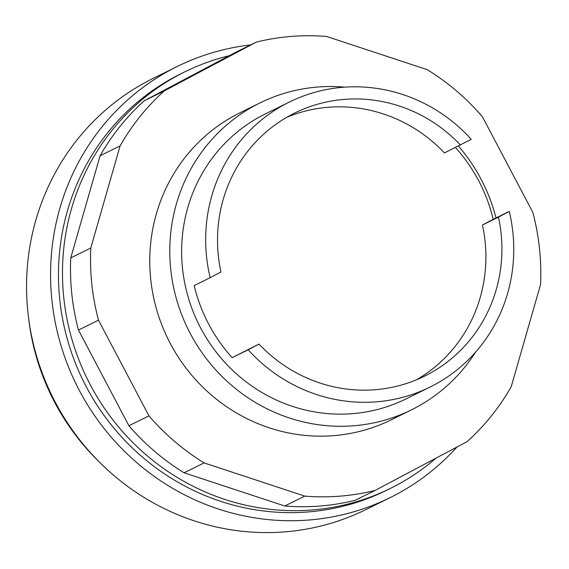 <?xml version="1.0" encoding="UTF-8"?>
<svg xmlns="http://www.w3.org/2000/svg" width="569" height="569" viewBox="0 0 569 569"><rect width="100%" height="100%" fill="white"/><g stroke="black" fill="none" stroke-linecap="round" stroke-linejoin="round"><path stroke-width="0.85" d="M436.018 458.137A232.266 223.382 -116.3 0 1 395.96 485.57A232.266 223.382 -116.3 0 1 390.405 488.415L386.401 490.386A232.266 223.382 -116.3 0 1 84.76 383.833A232.266 223.382 -116.3 0 1 175.302 76.637A232.266 223.382 -116.3 0 1 180.857 73.799L184.861 71.822A232.266 223.382 -116.3 0 1 229.286 55.698M390.405 488.415A232.266 223.382 -116.3 0 1 88.764 381.856A232.266 223.382 -116.3 0 1 179.306 74.66A232.266 223.382 -116.3 0 1 184.861 71.822M456.95 447.042A240.417 231.22 -116.3 0 1 395.754 494.76A240.417 231.22 -116.3 0 1 390.007 497.697L365.981 509.554A240.417 231.22 -116.3 0 1 100.656 463.358L98.167 460.897A230.665 221.839 -116.3 0 1 54.645 402.255A230.665 221.839 -116.3 0 1 28.884 320.482L28.45 317.004A240.417 231.22 -116.3 0 1 147.478 81.282A240.417 231.22 -116.3 0 1 153.225 78.344L177.251 66.488A240.417 231.22 -116.3 0 1 250.602 44.923M100.656 463.358A240.417 231.22 -116.3 0 1 28.45 317.004M390.007 497.697A240.417 231.22 -116.3 0 1 77.775 387.404A240.417 231.22 -116.3 0 1 171.504 69.432A240.417 231.22 -116.3 0 1 177.251 66.488M475.542 352.175A171.148 164.597 -116.3 0 1 415.505 407.795A171.148 164.597 -116.3 0 1 411.415 409.886A171.148 164.597 -116.3 0 1 189.15 331.371A171.148 164.597 -116.3 0 1 255.872 105.023A171.148 164.597 -116.3 0 1 259.962 102.925A171.148 164.597 -116.3 0 1 344.778 87.149M455.47 147.499A158.922 152.841 -116.3 0 1 493.231 219.314L509.255 211.412A158.922 152.841 -116.3 0 1 433.827 385.128A158.922 152.841 -116.3 0 1 430.029 387.069L406.003 398.926A158.922 152.841 -116.3 0 1 199.619 326.016A158.922 152.841 -116.3 0 1 261.569 115.834A158.922 152.841 -116.3 0 1 265.367 113.892L289.401 102.036A158.922 152.841 -116.3 0 1 471.246 139.32L444.446 152.94A146.695 141.084 -116.3 0 0 286.925 117.214M430.029 387.069A158.922 152.841 -116.3 0 1 248.184 349.786L232.166 357.688A158.922 152.841 -116.3 0 1 194.157 285.595L210.174 277.693A158.922 152.841 -116.3 0 1 285.595 103.978A158.922 152.841 -116.3 0 1 289.401 102.036M210.174 277.693L220.957 271.982A146.695 141.084 -116.3 0 1 294.806 112.996A146.695 141.084 -116.3 0 1 460.463 145.038M493.231 219.314L482.455 225.025L498.472 217.123A146.695 141.084 -116.3 0 1 424.623 376.109A146.695 141.084 -116.3 0 1 258.966 344.074L232.166 357.688M482.455 225.025A146.695 141.084 -116.3 0 1 416.48 379.793M258.966 344.074L248.184 349.786M509.255 211.412L498.472 217.123M458.415 146.048A171.148 164.597 -116.3 0 1 496.033 217.934M259.962 102.925L239.94 112.804A171.148 164.597 63.7 0 0 235.843 114.902A171.148 164.597 63.7 0 0 169.128 341.251A171.148 164.597 63.7 0 0 391.387 419.766A171.148 164.597 63.7 0 0 395.483 417.674M326.563 36.459L427.248 69.667A232.266 223.382 -116.3 0 1 482.391 116.702L532.84 212.393A232.266 223.382 -116.3 0 1 540.55 284.571L511.218 386.692A232.266 223.382 -116.3 0 1 466.978 441.729L375.042 490.457L355.02 500.336A232.266 223.382 63.7 0 1 284.742 505.997L184.064 472.782A232.266 223.382 63.7 0 1 128.914 425.754L78.465 330.056A232.266 223.382 63.7 0 1 70.755 257.885L100.087 155.764A232.266 223.382 63.7 0 1 144.327 100.727L236.263 51.999L256.285 42.12A232.266 223.382 -116.3 0 1 326.563 36.459M375.042 490.457A232.266 223.382 -116.3 0 1 304.764 496.118L204.086 462.903A232.266 223.382 -116.3 0 1 148.943 415.875L98.487 320.183A232.266 223.382 -116.3 0 1 90.777 248.006L120.109 145.884A232.266 223.382 -116.3 0 1 164.356 90.848L144.327 100.727M164.356 90.848L256.285 42.12M120.109 145.884L100.087 155.764M90.777 248.006L70.755 257.885M98.487 320.183L78.465 330.056M148.943 415.875L128.914 425.754M204.086 462.903L184.064 472.782M304.764 496.118L284.742 505.997M411.415 409.886L391.387 419.766"/></g></svg>
